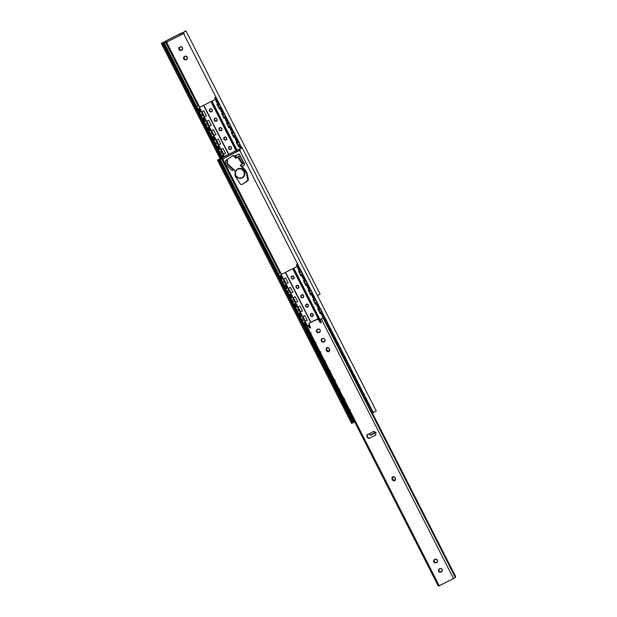 <?xml version="1.0" encoding="UTF-8"?>
<svg xmlns="http://www.w3.org/2000/svg" width="617" height="617" viewBox="0 0 617 617"><rect width="100%" height="100%" fill="white"/><g stroke="black" fill="none" stroke-linecap="round" stroke-linejoin="round"><path stroke-width="0.93" d="M279.285 278.29L280.272 277.827L279.285 278.29M281.822 279.231L282.555 276.647L280.272 277.827L282.555 276.647L280.025 275.706L282.555 276.647L281.822 279.231M281.876 279.2L282.686 276.57L280.033 275.699M167.246 41.709L166.999 42.588L167.246 41.709M223.662 154.265L221.141 149.314L223.662 154.265M218.881 144.872L216.359 139.92L218.881 144.872M214.091 135.478L211.569 130.526L214.091 135.478M209.31 126.084L206.78 121.133L209.31 126.084M204.52 116.69L201.998 111.739L204.52 116.69M199.731 107.296L166.791 42.65L199.731 107.296M183.858 33.866L184.344 33.842M187.09 59.263L186.049 59.81C183.642 59.625 183.079 58.515 184.352 56.479L184.899 56.209C187.298 56.394 187.861 57.504 186.596 59.533L187.437 58.499L187.29 57.096L186.241 56.147L184.352 56.479L183.504 57.52L183.65 58.924L184.707 59.872L186.488 59.571L185.146 59.633L184.09 58.677M179.562 47.085L178.722 48.126L178.868 49.53L179.917 50.478L181.259 50.417L182.655 49.105L182.509 47.702L181.452 46.753L180.11 46.815C182.516 47 183.079 48.111 181.807 50.139L181.259 50.417C178.861 50.232 178.298 49.121 179.562 47.085L179.948 46.877M180.357 50.239L179.308 49.283M320.092 294.186L318.341 295.127L320.107 294.186L185.941 30.85L184.174 31.768L185.925 30.85L183.519 32.554L183.588 33.588L241.795 147.825L183.588 33.588L183.519 32.554M317.917 295.265L317.416 295.512L317.917 295.265M165.441 42.095L163.374 42.18L164.407 41.979L163.852 42.28L196.761 106.764L163.906 42.288L166.791 42.65L166.359 42.249M200.718 114.538L201.543 116.158L200.718 114.538M205.507 123.932L206.333 125.552L205.507 123.932M210.297 133.326L211.114 134.946L210.297 133.326M215.078 142.72L215.904 144.339L215.078 142.72M219.868 152.114L220.693 153.733L219.868 152.114M217.431 160.135L219.529 159.024L217.431 160.135L351.605 423.47L351.921 421.851L218.95 160.89L217.431 160.135L219.606 158.985L221.326 158.908L162.795 44.046L163.613 43.614L221.842 157.898L163.613 43.614L162.464 42.689L165.634 42.48M354.089 422.175L354.659 421.881L354.089 422.175L349.777 413.722L354.089 422.175L352.793 422.861L352.731 421.419L219.768 160.459L218.619 159.533L221.326 158.908L162.795 44.046L163.613 43.614L162.464 42.689L165.171 42.064M165.078 41.393L165.78 41.054L166.382 42.241L165.688 42.573L198.134 106.016L165.772 42.534L181.56 34.583L180.958 33.403L165.163 41.347L182.439 32.585L179.516 34.151L180.118 35.331L166.382 42.241L165.78 41.054L179.516 34.151L180.118 35.331L183.041 33.765L181.56 34.583L180.958 33.403L182.439 32.585L183.48 33.526A1.327 0.501 -116.7 0 0 182.447 32.585L165.078 41.393L165.68 42.573M202.098 113.79L202.924 115.41L202.098 113.79M206.888 123.184L207.713 124.804L206.888 123.184M211.67 132.578L212.495 134.197L211.67 132.578M216.459 141.972L217.284 143.591L216.459 141.972M221.248 151.366L222.074 152.985L221.248 151.366M185.532 31.035L184.66 31.513A1.327 1.226 61.2 0 1 184.699 31.498L185.941 30.85M162.795 44.046L161.276 43.29L162.518 42.65M184.699 31.498L183.534 32.493L183.596 33.565M165.842 42.504L167.23 42.403M182.3 49.869L181.807 50.139M180.002 46.846C178.737 48.874 179.3 49.985 181.699 50.178M184.791 56.24C183.519 58.276 184.09 59.379 186.488 59.571L186.596 59.533M184.738 56.27L184.352 56.479M184.167 31.799L183.534 32.493M162.464 42.689L161.507 43.19L162.225 43.383M161.507 43.19L162.117 43.313M242.504 177.681A4.982 4.612 -118.8 0 0 244.363 171.171A4.982 4.612 -118.8 0 0 237.985 168.803L237.545 169.05A4.982 4.612 61.2 0 1 243.923 171.418A4.982 4.612 61.2 0 1 242.065 177.927A4.982 4.612 61.2 0 1 235.686 175.56A4.982 4.612 61.2 0 1 237.545 169.05L239.735 168.348L241.563 168.642L244.363 171.171L244.756 174.919L242.504 177.681M232.424 156.039A1.658 1.535 61.2 0 1 232.57 155.962L233.01 155.715A1.658 1.535 -118.8 0 0 232.917 155.769A1.658 1.535 61.2 0 1 233.01 155.715L234.753 156.008L239.118 154.088L244.486 164.122L244.178 165.209L241.872 166.366L244.741 169.351L246.977 172.845L248.235 180.125L242.743 184.059A1.658 1.535 61.2 0 1 242.604 184.144A1.658 1.535 -118.8 0 0 242.743 184.059L247.795 180.365L246.538 173.092L244.301 169.59L240.198 165.333L242.134 164.068L237.653 157.08L235.725 158.345L233.681 155.877L232.57 155.962A1.658 1.535 -118.8 0 0 232.424 156.039L227.28 159.417L227.557 163.698L233.774 169.552L235.116 171.649L234.977 175.706L240.121 183.75L241.046 184.468L242.165 184.383A1.658 1.535 -118.8 0 0 242.304 184.298A1.658 1.535 61.2 0 1 240.121 183.75L234.977 175.706L235.116 171.649L233.774 169.552L233.334 169.791L227.118 163.945L227.557 163.698L233.774 169.552L233.334 169.791L227.118 163.945L226.84 159.656L225.49 160.543L225.706 163.875A1.658 1.535 -118.8 0 0 226.262 165.055L232.131 170.577L233.334 169.791L232.131 170.577L226.262 165.055A1.658 1.535 61.2 0 1 225.706 163.875L225.49 160.543L227.28 159.417L226.84 159.656L227.118 163.945L227.557 163.698L227.28 159.417L232.424 156.039M223.4 158.554L223.153 159.433A0.671 0.617 61.2 0 1 222.945 159.495L281.475 274.364L222.737 159.479L223.4 158.554M372.321 412.981L373.509 412.387L373.3 411.979L374.079 412.102L372.321 412.981M222.806 157.366L238.602 149.43L221.318 158.191L279.887 273.084L221.842 159.417L239.635 150.371L238.594 149.43L221.318 158.191L237.113 150.247L237.715 151.427L239.195 150.61L240.059 150.934L239.195 150.61L239.635 150.371L240.499 150.687M283.743 278.807L286.265 283.758L283.743 278.807M288.532 288.201L291.054 293.152L288.532 288.201M293.314 297.595L295.836 302.546L293.314 297.595M298.104 306.988L300.626 311.94L298.104 306.988M302.885 316.382L305.415 321.334L302.885 316.382M233.797 169.582L234.213 169.313M244.44 162.842L240.638 165.094L241.872 166.366L244.309 165.117L241.856 166.351L244.741 169.351L246.977 172.845L248.304 179.185L247.864 179.424A1.658 1.535 61.2 0 1 247.232 181.074L242.743 184.059L247.672 180.827A1.658 1.535 -118.8 0 0 248.304 179.185L247.864 179.424L246.538 173.092L246.977 172.845L246.538 173.092L244.301 169.59L244.741 169.351L244.301 169.59L240.198 165.333L243.923 163.011L243.052 163.497L238.571 156.502L240.16 155.631L235.725 158.345L234.607 156.595L235.046 156.356L236.164 158.099M370.408 435.17L376 432.509L370.856 435.101L369.953 435.008L368.997 433.805L370.408 434.939L375.761 432.247L370.856 435.101L370.138 435.024M239.689 149.337L242.095 147.694L239.689 149.337L239.751 150.409M239.62 149.623L240.329 148.643L239.674 149.399L239.743 150.432L372.714 411.392L373.501 412.056L374.496 411.971L376.262 411.03L374.496 411.971L373.501 412.056L372.714 411.392L239.743 150.432M241.71 147.864L240.784 148.373L241.71 147.864M283.843 280.858L284.668 282.478L283.843 280.858M288.633 290.252L289.458 291.872L288.633 290.252M293.422 299.646L294.247 301.266L293.422 299.646M298.204 309.048L299.029 310.659L298.204 309.048M302.993 318.441L303.819 320.061L302.993 318.441M221.927 159.34L220.061 159.132L278.506 273.832L220.061 159.132L217.662 160.034L218.379 160.227M221.788 159.325L220.007 159.124L220.562 158.824L218.742 159.456M282.47 281.607L283.288 283.226L282.47 281.607M287.252 291L288.077 292.62L287.252 291M292.042 300.394L292.867 302.014L292.042 300.394M296.823 309.796L297.649 311.408L296.823 309.796M301.613 319.19L302.438 320.801L301.613 319.19M306.402 328.583L307.22 330.195L306.402 328.583M311.184 337.977L312.009 339.589L311.184 337.977M315.973 347.371L316.799 348.983L315.973 347.371M320.755 356.765L321.58 358.377L320.755 356.765M325.545 366.159L326.37 367.771L325.545 366.159M330.334 375.552L331.159 377.164L330.334 375.552M335.116 384.946L335.941 386.558L335.116 384.946M339.905 394.34L340.731 395.952L339.905 394.34M344.695 403.734L346.947 408.161L344.695 403.734M218.95 160.89L351.921 421.851L352.731 421.419L219.768 160.459L218.95 160.89L219.768 160.459L218.619 159.533M351.605 423.463L353.117 422.676M241.687 147.879L240.815 148.358L238.555 144.771L239.751 144.093L238.555 144.771L240.476 148.543L238.555 144.771L239.866 144.039L238.895 144.594L240.815 148.358A1.327 1.226 61.2 0 1 240.854 148.342A1.327 1.226 -118.8 0 0 240.784 148.373M222.513 159.093L223.393 159.248M221.919 159.371L237.715 151.427L237.113 150.247L235.671 150.988L236.272 152.175L235.671 150.988L221.935 157.898L222.536 159.086L221.935 157.898L221.318 158.191M238.602 149.422A1.327 0.501 -116.7 0 1 239.635 150.371M352.114 422.707L351.837 423.37L352.793 422.861L352.731 421.419L351.921 421.851M352.106 422.822L351.837 423.37M352.793 422.861L352.932 422.414M217.662 160.034L218.279 160.158M233.01 155.715L232.57 155.962A1.658 1.535 61.2 0 1 234.607 156.595L235.046 156.356A1.658 1.535 -118.8 0 0 233.01 155.715M243.962 163.096L240.638 165.094L241.872 166.366L244.224 165.179M244.201 165.194L244.486 164.122L239.589 154.505L238.524 154.111L234.753 156.008A1.658 1.535 61.2 0 1 235.046 156.356L236.149 158.068M242.065 177.927L244.317 175.159L243.923 171.418L241.124 168.881L237.545 169.05L235.293 171.811L235.686 175.56L238.494 178.089L242.065 177.927M242.134 164.068L243.052 163.497L238.571 156.502L237.653 157.08L242.134 164.068M392.204 477.697L392.019 479.286L392.72 476.841L395.111 477.728L395.559 479.725L394.718 480.766L393.376 480.828L392.319 479.872L391.872 477.882L392.72 476.841L394.062 476.779L395.412 478.322L394.764 480.736L392.319 479.872L392.35 479.101L394.934 480.628M327.241 347.51L326.216 350.132L326.91 347.695L329.308 348.582L329.756 350.579L328.907 351.613L327.565 351.675L326.516 350.726L326.069 348.728L326.91 347.695L328.252 347.633L329.609 349.168L328.961 351.582L326.516 350.726L326.547 349.955L329.131 351.482M320.925 322.776L320.115 322.49L318.696 319.722A1.242 1.149 61.2 0 0 317.099 319.128L309.881 322.745A1.242 1.149 -118.8 0 0 309.811 322.784L309.549 322.922A1.242 1.149 61.2 0 0 309.086 324.557L310.498 327.326L310.266 328.144L309.464 327.843L308.153 325.761L306.919 326.108L439.204 585.741L453.526 578.538L321.241 318.904L320.231 319.683L321.141 321.974L320.909 322.791L320.115 322.49L317.994 319.089L309.549 322.922L309.086 324.557L310.544 327.797L309.464 327.843L308.616 326.185L310.15 327.982M308.67 325.414L306.957 326.069L308.485 325.575L308.947 326A0.833 0.771 -118.8 0 0 307.883 325.606L306.071 326.516L307.652 325.676L306.071 326.516L438.363 586.15L439.204 585.741L306.919 326.108L306.071 326.516M317.431 318.943L319.028 319.537L320.439 322.313L321.241 322.606L320.115 322.49L319.028 319.537A1.242 1.149 -118.8 0 0 317.431 318.943M322.182 318.403L323.192 317.863L321.241 318.904L453.526 578.538L455.377 577.574L323.092 317.94L320.601 319.228L323.64 317.886M434.098 561.717L435.155 562.665M434.8 559.272C433.527 561.308 434.09 562.419 436.489 562.604L434.823 562.851L433.766 561.894L433.62 560.491L435.016 559.179L436.358 559.118L437.407 560.066L437.553 561.47L436.165 562.781L436.813 562.449M367.408 436.913L368.573 437.97M368.179 434.206C365.804 434.569 368.357 439.582 370.061 437.9L375.074 435.378L369.737 438.085L368.241 438.155L367.076 437.098L366.914 435.54L367.848 434.383L373 431.792L374.488 431.723L375.66 432.779L375.822 434.337L374.881 435.494L369.737 438.085L374.997 435.432M321.634 340.993L322.691 341.941L324.426 341.679L322.359 342.127L321.303 341.17L321.156 339.766L322.005 338.733L323.894 338.394L324.943 339.342L325.09 340.746L323.701 342.065C321.295 341.872 320.732 340.761 322.005 338.733L322.282 338.579M316.845 331.599L317.902 332.548M317.547 329.154C316.274 331.19 316.845 332.301 319.244 332.486L317.57 332.733L316.521 331.776L316.374 330.373L317.215 329.339L319.105 329L320.161 329.948L320.308 331.352L318.912 332.663C316.513 332.478 315.943 331.368 317.215 329.339L317.493 329.185M438.888 571.111L439.936 572.059M439.582 568.666C438.317 570.702 438.88 571.812 441.278 571.998L439.605 572.244L438.556 571.288L438.409 569.884L439.805 568.573L441.14 568.512L442.196 569.46L442.343 570.864L440.947 572.183L441.602 571.843M321.573 318.727L320.601 319.228A0.833 0.771 61.2 0 0 320.292 320.308L321.141 321.974L320.909 322.791M455.246 577.628L455.624 576.479L368.025 404.544L455.624 576.479L455.338 577.605L438.533 586.05M324.642 319.405L325.46 321.017L324.642 319.405M329.432 328.799L330.249 330.411L329.432 328.799M334.213 338.193L335.039 339.805L334.213 338.193M339.003 347.595L339.82 349.199L339.003 347.595M343.785 356.988L344.61 358.6L343.785 356.988M348.574 366.382L349.399 367.994L348.574 366.382M353.364 375.776L354.181 377.388L353.364 375.776M358.145 385.17L358.971 386.782L358.145 385.17M362.935 394.564L365.187 398.983L362.935 394.564M307.79 325.861L308.569 325.205L307.197 325.938M307.251 325.923L307.559 325.784A0.833 0.771 61.2 0 1 308.616 326.185L309.796 327.666M307.652 325.676L308.569 325.205L307.652 325.676M323.146 318.133L322.66 318.117L323.146 318.133M317.215 329.339L317.763 329.062C320.161 329.247 320.732 330.357 319.459 332.393L319.791 332.208M319.845 332.185L319.459 332.393M322.329 338.548C321.064 340.584 321.627 341.695 324.025 341.88L324.349 341.725M322.005 338.733L322.552 338.455C324.951 338.64 325.514 339.751 324.249 341.787L324.581 341.602M326.547 349.955L326.848 350.541M370.061 437.9L369.737 438.085C368.033 439.767 365.472 434.754 367.848 434.383L373 431.792C374.704 430.111 377.257 435.124 374.881 435.494L375.275 435.278M393.044 476.663L392.019 479.286L392.651 479.694M436.489 562.604L436.165 562.781C433.759 562.596 433.196 561.485 434.468 559.457L435.016 559.179C437.414 559.364 437.977 560.475 436.713 562.511L437.044 562.326M441.278 571.998L440.947 572.183C438.548 571.99 437.985 570.879 439.25 568.851L439.805 568.573C442.204 568.758 442.767 569.869 441.502 571.905L441.826 571.72M240.021 147.656L240.175 148.581L223.161 157.158L240.129 148.604L239.951 147.517M244.317 165.117L241.856 166.351L244.317 165.117M225.753 156.055L238.656 149.36L224.287 156.587M241.841 166.343L244.355 165.078L241.841 166.343M224.881 156.494L223.863 156.78L225.66 155.839L224.333 156.564M239.288 149.029L238.656 149.36M240.229 148.774L239.751 148.759L240.229 148.774M299.044 268.387L298.798 266.266L299.044 268.387L300.595 269.791L298.937 268.441L299.685 268.063L299.044 268.387M297.764 267.616L297.934 268.927L298.335 268.734L297.934 268.927L298.898 269.83M303.826 277.781L303.587 275.66L303.826 277.781L305.384 279.185L303.726 277.835L304.466 277.457L303.826 277.781M302.554 277.01L302.723 278.321L303.124 278.128L302.723 278.321L302.623 277.149M284.075 287.684L285.054 287.221L284.075 287.684M286.604 288.625L287.345 286.041L285.054 287.221L287.345 286.041L284.815 285.1L287.345 286.041L286.604 288.625M283.889 286.311L284.036 285.887M286.666 288.594L287.468 285.964L284.823 285.093M308.616 287.175L308.377 285.054L308.616 287.175L310.166 288.579L308.508 287.229L309.256 286.851L308.616 287.175M307.335 286.404L307.505 287.715L307.906 287.522L307.505 287.715L307.413 286.543M288.864 297.078L289.843 296.615L288.864 297.078M291.394 298.019L292.134 295.435L289.843 296.615L292.134 295.435L289.597 294.494L292.134 295.435L291.394 298.019M291.448 297.988L292.257 295.358L289.604 294.486M313.405 296.569L313.158 294.448L313.405 296.569L314.955 297.972L313.297 296.623L314.038 296.245L313.405 296.569M312.125 295.798L312.418 297.032M293.646 306.472L294.625 306.009L293.646 306.472M296.183 307.413L296.916 304.829L294.625 306.009L296.916 304.829L294.386 303.888L296.916 304.829L296.183 307.413M296.237 307.382L297.047 304.752L294.394 303.88M318.187 305.963L317.948 303.842L318.187 305.963L319.737 307.366L318.087 306.017L318.827 305.639L318.187 305.963M316.907 305.191L317.084 306.502L317.485 306.317L317.084 306.502L316.984 305.33M298.435 315.865L299.415 315.403L298.435 315.865M300.965 316.806L301.705 314.223L299.415 315.403L301.705 314.223L299.176 313.282L301.705 314.223L300.965 316.806M298.25 314.493L298.397 314.068M301.019 316.776L301.829 314.146L299.183 313.274M322.976 315.356L322.73 313.235L322.976 315.356L324.527 316.76L322.868 315.41L323.617 315.032L322.976 315.356M321.696 314.585L321.997 315.819M303.217 325.259L304.204 324.797L303.217 325.259M305.754 326.2L306.495 323.617L304.204 324.797L306.495 323.617L303.957 322.676L306.495 323.617L305.754 326.2M305.808 326.169L306.618 323.539L303.965 322.668M327.758 324.75L327.519 322.629L327.758 324.75L329.316 326.154L327.658 324.804L328.398 324.426L327.758 324.75M327.527 322.622L327.18 323.478L327.295 322.76L326.941 323.077M308.006 334.653L308.986 334.19L308.006 334.653M311.276 333.01L308.986 334.19M309.464 333.951L309.086 332.648L310.289 335.016L311.061 335.193L310.289 335.016L309.78 333.789M307.821 333.28L307.976 332.856M332.548 334.144L332.308 332.023L332.548 334.144L334.098 335.548L332.44 334.198L333.188 333.82L332.548 334.144M312.796 344.047L313.775 343.584L312.796 344.047M316.066 342.404L313.775 343.584M314.254 343.345L313.868 342.042L315.079 344.409L315.842 344.587L315.079 344.409L314.562 343.183M312.611 342.674L312.757 342.25M337.337 343.538L337.09 341.417L337.337 343.538L338.887 344.942L337.229 343.592L337.977 343.214L337.337 343.538M317.578 353.441L318.557 352.978L317.578 353.441M320.848 351.798L318.557 352.978M319.043 352.739L318.657 351.435L319.861 353.803L320.632 353.981L319.861 353.803L319.351 352.577M317.393 352.068L317.547 351.644M342.119 352.932L341.88 350.811L342.119 352.932L343.677 354.335L342.019 352.986L342.759 352.608L342.119 352.932M341.047 353.186L340.916 352.307M322.367 362.835L323.347 362.372L322.367 362.835M325.637 361.192L323.347 362.372M323.825 362.133L323.447 360.829L323.825 362.133L325.414 363.374L324.65 363.197L324.133 361.971M346.908 362.326L346.661 360.205L346.908 362.326L348.458 363.729L346.8 362.38L347.548 362.002L346.908 362.326M327.157 372.228L328.136 371.766L327.157 372.228M330.427 370.586L328.136 371.766M328.614 371.527L328.229 370.223L329.439 372.591L330.203 372.768L329.439 372.591L328.923 371.365M351.698 371.719L351.451 369.598L351.698 371.719L353.248 373.123L351.59 371.773L352.33 371.395L351.698 371.719M331.938 381.622L332.918 381.159L331.938 381.622M335.208 379.979L332.918 381.159M333.404 380.92L333.018 379.617L334.221 381.985L334.992 382.162L334.221 381.985L333.712 380.758M331.753 380.249L331.907 379.825M356.479 381.113L356.24 378.992L356.479 381.113L358.03 382.517L356.379 381.167L357.12 380.789L356.479 381.113M355.407 381.368L355.276 380.488M336.728 391.016L337.707 390.553L336.728 391.016M339.998 389.373L337.707 390.553M338.185 390.314L337.808 389.011L338.185 390.314L339.774 391.556L339.011 391.379L338.494 390.16M336.543 389.643L336.689 389.219M361.269 390.507L361.022 388.386L361.269 390.507L362.819 391.911L361.161 390.561L361.909 390.183L361.269 390.507M360.197 390.762L360.058 389.882M341.51 400.41L342.497 399.947L341.51 400.41M344.78 398.767L342.497 399.947M342.975 399.708L342.589 398.405L343.8 400.772L344.564 400.95L343.8 400.772L343.283 399.554M341.332 399.037L341.479 398.613M366.922 401.605L366.675 399.484L366.922 401.605L368.472 403.009L366.814 401.659L367.562 401.281L366.922 401.605M365.85 401.86L365.711 400.973M347.163 411.508L348.15 411.045L347.163 411.508M350.441 409.865L348.15 411.045M348.628 410.806L348.243 409.503L349.453 411.871L350.217 412.048L349.453 411.871L348.937 410.644M346.985 410.135L347.132 409.711M197.54 111.222L198.52 110.759L197.54 111.222M200.078 112.163L200.81 109.579L198.52 110.759L200.81 109.579L198.281 108.638L200.81 109.579L200.078 112.163M197.355 109.849L197.509 109.425M200.132 112.132L200.941 109.502L198.288 108.631M217.3 101.319L217.053 99.198L217.3 101.319L218.85 102.715L217.192 101.373L217.932 100.995L217.3 101.319M216.019 100.548L216.189 101.851L216.59 101.666L216.189 101.851L217.145 102.761M216.312 101.782L216.089 100.687M222.081 110.713L221.842 108.592L222.081 110.713L223.632 112.109L221.981 110.767L222.722 110.389L222.081 110.713M220.801 109.942L220.979 111.245L221.38 111.06L220.979 111.245L220.878 110.081M202.33 120.616L203.309 120.153L202.33 120.616M204.859 121.557L205.6 118.973L203.309 120.153L205.6 118.973L203.07 118.032L205.6 118.973L204.859 121.557M202.145 119.243L202.291 118.819M204.913 121.526L205.723 118.896L203.078 118.024M226.871 120.107L226.624 117.986L226.871 120.107L228.421 121.503L226.763 120.161L227.511 119.783L226.871 120.107M225.591 119.336L225.76 120.639L226.161 120.454L225.76 120.639L225.668 119.474M207.111 130.01L208.099 129.547L207.111 130.01M209.649 130.951L210.389 128.367L208.099 129.547L210.389 128.367L207.852 127.426L210.389 128.367L209.649 130.951M206.934 128.637L207.081 128.213M209.703 130.92L210.513 128.29L207.86 127.418M231.653 129.501L231.414 127.38L231.653 129.501L233.211 130.904L231.552 129.555L232.293 129.177L231.653 129.501M230.38 128.729L230.673 129.963M211.901 139.403L212.88 138.941L211.901 139.403M214.438 140.344L215.171 137.761L212.88 138.941L215.171 137.761L212.641 136.82L215.171 137.761L214.438 140.344M211.716 138.031L211.87 137.606M214.492 140.314L215.302 137.684L212.649 136.812M236.442 138.894L236.203 136.773L236.442 138.894L237.992 140.298L236.334 138.948L237.082 138.57L236.442 138.894M235.162 138.123L235.339 139.434L235.74 139.241L235.339 139.434L235.239 138.262M216.69 148.797L217.67 148.335L216.69 148.797M219.22 149.738L219.96 147.155L217.67 148.335L219.96 147.155L217.423 146.214L219.96 147.155L219.22 149.738M216.505 147.424L216.652 147M219.274 149.707L220.084 147.077L217.439 146.206M241.232 148.288L240.985 146.167L241.232 148.288M224.742 156.548L222.213 155.607L224.742 156.548M348.243 409.503L348.536 408.747L348.243 409.503M368.233 403.102L366.814 401.659L366.459 399.615M342.589 398.405L342.882 397.649L342.589 398.405M362.58 392.011L361.161 390.561L360.806 388.525L360.683 389.234L360.806 388.525L360.444 388.833M337.808 389.011L338.093 388.255L337.808 389.011M357.791 382.617L356.379 381.167L356.017 379.123M333.018 379.617L333.311 378.861L333.018 379.617M353.009 373.223L351.59 371.773L351.227 369.73L351.112 370.447L351.227 369.73L350.872 370.046M328.229 370.223L328.522 369.467L328.229 370.223M348.219 363.829L346.8 362.38L346.445 360.336M323.447 360.829L323.732 360.073L323.447 360.829M343.438 354.436L342.019 352.986L341.656 350.942M318.657 351.435L318.95 350.68L318.657 351.435M338.648 345.042L337.229 343.592L336.867 341.548M313.868 342.042L314.161 341.286L313.868 342.042M333.859 335.648L332.44 334.198L332.085 332.154M309.086 332.648L309.379 331.892L309.086 332.648M329.077 326.246L327.658 324.804L327.295 322.76M304.59 322.498L304.297 323.254L305.508 325.622L306.271 325.799L305.508 325.622L304.297 323.254L304.59 322.498L305.346 322.73M324.287 316.853L322.868 315.41L322.514 313.367M299.8 313.104L299.893 315.164L300.718 316.228L301.482 316.405L299.893 315.164L299.515 313.86L299.8 313.104L300.556 313.336M319.498 307.459L318.087 306.017L317.724 303.973L317.608 304.69L317.724 303.973L317.369 304.289M295.019 303.711L294.725 304.466L295.929 306.834L296.7 307.011L295.929 306.834L294.725 304.466L295.019 303.711L295.774 303.942M314.716 298.065L313.297 296.623L312.935 294.579L312.819 295.296L312.935 294.579L312.58 294.895M290.229 294.317L289.936 295.073L291.147 297.44L291.91 297.618L291.147 297.44L289.936 295.073L290.229 294.317L290.985 294.548M309.927 288.671L308.508 287.229L308.153 285.185M285.44 284.923L285.532 286.982L286.357 288.046L287.121 288.224L285.532 286.982L285.154 285.679L285.44 284.923L286.195 285.154M305.145 279.277L303.726 277.835L303.363 275.791M280.658 275.529L280.365 276.285L281.576 278.645L282.339 278.83L280.75 277.588L280.365 276.285L280.658 275.529L281.414 275.76M300.356 269.884L298.937 268.441L298.582 266.397M311.207 313.482C310.081 315.287 310.582 316.274 312.711 316.436L312.572 316.513C310.444 316.351 309.942 315.364 311.068 313.559L310.32 314.477L310.451 315.727L311.384 316.567L312.572 316.513L313.328 315.596L313.197 314.346L312.264 313.498L311.068 313.559L313.197 314.346L312.757 316.413M292.057 275.907C290.931 277.712 291.432 278.699 293.569 278.861L293.43 278.938C291.293 278.768 290.792 277.789 291.926 275.976L291.17 276.902L291.301 278.151L292.234 278.992L293.43 278.938L294.178 278.02L294.047 276.771L293.114 275.922L291.926 275.976L294.047 276.771L293.615 278.838M301.636 294.695C300.502 296.499 301.003 297.487 303.14 297.649L303.001 297.726C300.872 297.564 300.363 296.576 301.497 294.764L300.741 295.69L300.872 296.939L301.813 297.78L303.001 297.726L303.757 296.808L303.626 295.558L302.685 294.71L301.497 294.764L303.626 295.558L303.186 297.625M296.846 285.301C295.72 287.106 296.222 288.093 298.35 288.255L298.219 288.332C296.083 288.17 295.582 287.183 296.708 285.37L295.959 286.296L296.091 287.545L297.024 288.386L298.219 288.332L298.967 287.414L298.836 286.165L297.903 285.316L296.708 285.37L298.836 286.165L298.397 288.232M306.418 304.088C305.292 305.893 305.793 306.88 307.929 307.042L307.79 307.119C305.654 306.957 305.153 305.97 306.279 304.166L305.531 305.083L305.662 306.333L306.595 307.173L307.79 307.119L308.539 306.202L308.407 304.952L307.474 304.104L306.279 304.166L308.407 304.952L307.976 307.019M346.476 408.415L349.299 413.968L346.476 408.415L347.518 407.86L346.816 408.246L349.646 413.791L346.476 408.415L347.51 407.852L346.476 408.415M350.348 413.413L349.299 413.968L350.348 413.413M366.12 398.459L364.809 399.199L367.632 404.744L364.809 399.199L366.12 398.459L364.809 399.199L365.156 399.022L367.979 404.575L369.298 403.827L367.979 404.575L365.156 399.022L366.475 398.281M366.336 400.333L367.601 402.808M341.294 395.651L340.252 396.214L344.209 403.981L340.252 396.214L341.301 395.659L340.599 396.037L344.556 403.803L340.599 396.037L340.252 396.214L341.294 395.651M345.258 403.425L344.209 403.981L345.258 403.425M359.912 386.273L358.593 386.99L362.549 394.757L358.593 386.99L359.904 386.257L358.593 386.99L362.889 394.587L364.215 393.847L362.889 394.587L358.932 386.82L360.135 386.142M360.683 389.234L361.948 391.718M336.512 386.257L335.471 386.82L339.427 394.587L335.471 386.82L336.512 386.265L335.81 386.643L339.766 394.41L335.471 386.82L336.512 386.257M340.468 394.032L339.427 394.587L340.468 394.032M359.31 384.514L358.107 385.193L354.15 377.427L355.346 376.748M355.901 379.841L357.166 382.324M355.122 376.864L353.803 377.596L357.76 385.363L353.803 377.596L355.006 376.925L353.803 377.596L358.107 385.193L357.76 385.363L359.079 384.646M331.722 376.864L330.681 377.427L334.638 385.193L330.681 377.427L331.73 376.871L330.681 377.427L334.985 385.016L331.02 377.249L331.73 376.871M335.687 384.638L334.638 385.193L335.687 384.638M354.52 375.121L353.317 375.799L349.361 368.033L350.564 367.354M351.112 370.447L352.376 372.923M354.297 375.252L353.317 375.799L349.014 368.202L350.333 367.47L349.014 368.202L352.978 375.969L349.014 368.202L350.34 367.485M326.933 367.462L325.892 368.033L329.848 375.799L325.892 368.033L326.941 367.477L325.892 368.033L326.239 367.855L330.195 375.622L326.239 367.855L326.941 367.477M330.897 375.244L329.848 375.799L330.897 375.244M349.731 365.727L348.528 366.405L344.571 358.639L345.775 357.96M346.33 361.053L347.587 363.529M345.543 358.076L344.232 358.809L348.189 366.575L344.232 358.809L345.551 358.091L344.232 358.809L348.189 366.575L349.507 365.858M322.151 358.068L321.11 358.639L325.066 366.405L321.11 358.639L322.151 358.084L321.449 358.462L325.406 366.228L321.11 358.639L322.151 358.068M326.115 365.85L325.066 366.405L326.115 365.85M344.949 356.333L343.746 357.012L339.79 349.245L340.993 348.566M341.54 351.659L342.805 354.135M340.761 348.682L339.443 349.415L343.399 357.181L339.443 349.415L340.646 348.744L339.443 349.415L339.79 349.245L343.746 357.012L343.399 357.181L344.726 356.464M317.362 348.674L316.32 349.245L320.277 357.012L316.32 349.245L317.369 348.69L316.32 349.245L316.668 349.068L320.624 356.834L316.668 349.068L317.369 348.69M321.326 356.456L320.277 357.012L321.326 356.456M340.16 346.939L338.957 347.618L335 339.851L336.203 339.173M336.751 342.265L338.016 344.741M339.936 347.07L338.957 347.618L334.661 340.021L335.856 339.35L334.661 340.021L338.617 347.787L334.661 340.021L335.98 339.304M312.572 339.281L311.539 339.851L315.495 347.618L311.539 339.851L312.58 339.296L311.878 339.674L315.835 347.44L311.539 339.851L312.572 339.281M316.536 347.062L315.495 347.618L316.536 347.062M335.37 337.545L334.175 338.224L330.211 330.457L331.414 329.779M331.969 332.872L333.234 335.347M331.19 329.894L329.871 330.627L333.828 338.394L329.871 330.627L331.19 329.902L329.871 330.627L334.175 338.224L333.828 338.394L335.147 337.676M307.79 329.887L306.749 330.457L310.706 338.224L306.749 330.457L307.798 329.902L306.749 330.457L311.053 338.047L307.089 330.28L307.798 329.902M311.755 337.669L310.706 338.224L311.755 337.669M330.589 328.151L329.385 328.83L325.429 321.064L326.632 320.385M327.18 323.478L328.445 325.953M326.401 320.501L325.082 321.233L329.038 329L325.082 321.233L326.285 320.555L325.082 321.233L325.429 321.064L329.385 328.83L329.038 329L330.365 328.275M299.97 312.279L302.6 310.945L300.132 312.187L299.284 310.536L297.178 311.67L301.135 319.436L297.178 311.67L299.284 310.536L297.178 311.67L301.474 319.259L303.248 318.303L302.006 315.457L302.561 316.544L304.721 315.457L307.251 320.416L304.921 321.596L304.073 319.93L301.96 321.064L302.307 320.886L306.263 328.653L306.965 328.275L306.263 328.653L302.307 320.886L304.073 319.93L301.96 321.064L305.916 328.83L301.96 321.064L304.073 319.93L305.662 322.629L305.083 321.503L307.251 320.416L304.721 315.457L302.399 316.637L303.248 318.303L301.474 319.259L297.517 311.492L299.284 310.536L300.872 313.235L300.302 312.109L302.461 311.022L299.939 306.063L297.61 307.243L298.458 308.909L296.692 309.865L292.736 302.099L294.502 301.142L296.083 303.842L295.512 302.716L297.672 301.628L295.15 296.669L292.82 297.849L293.669 299.515L291.903 300.471L287.946 292.705L289.712 291.748L291.301 294.448L290.723 293.322L292.89 292.234L290.36 287.275L288.039 288.455L288.887 290.121L287.113 291.077L283.157 283.311L284.931 282.355L286.512 285.054L285.941 283.928L288.1 282.841L285.578 277.881L283.249 279.061L284.098 280.727L282.331 281.684L278.375 273.917L280.465 272.783L281.73 275.66L281.151 274.534L285.895 272.151L285.339 272.452L310.744 322.313L285.316 272.467L285.895 272.151L281.151 274.534L280.465 272.783L278.028 274.087L281.984 281.853L284.098 280.727L282.856 277.881L283.411 278.969L285.578 277.881L288.1 282.841L285.771 284.013L288.239 282.763L285.609 284.09M306.788 324.851L307.305 325.861L306.788 324.851M306.271 325.799L306.518 325.028M325.799 318.758L324.596 319.436L320.639 311.67L321.843 310.991M322.39 314.084L323.655 316.56M321.611 311.107L320.3 311.84L324.257 319.606L320.3 311.84L321.503 311.161L320.3 311.84L324.257 319.606L325.575 318.881M301.482 316.405L301.728 315.634M321.017 309.364L319.814 310.043L315.858 302.276L317.061 301.597M317.608 304.69L318.873 307.166M316.829 301.713L315.511 302.446L319.467 310.212L315.511 302.446L316.829 301.721L315.511 302.446L315.858 302.276L319.814 310.043L319.467 310.212L320.786 309.487M295.181 302.885L297.81 301.551L295.342 302.793L294.502 301.142L292.389 302.268L294.502 301.142L292.389 302.268L296.345 310.043L292.389 302.268L296.692 309.865L296.345 310.043L298.458 308.909L297.217 306.063L297.772 307.15L299.939 306.063L302.461 311.022L300.132 312.202M296.7 307.011L296.947 306.24M316.228 299.97L315.025 300.649L311.068 292.874L312.271 292.203M312.819 295.296L314.084 297.772M316.004 300.093L315.025 300.649L311.068 292.874L310.721 293.052L312.04 292.319L310.721 293.052L314.685 300.818L310.721 293.052L312.048 292.327M285.771 284.013L284.931 282.355L282.817 283.481L284.931 282.355L283.157 283.311L287.113 291.077L288.887 290.121L287.645 287.275L288.201 288.363L290.36 287.275L292.89 292.234L290.561 293.407L289.712 291.748L287.599 292.874L289.712 291.748L287.599 292.874L291.563 300.641L287.599 292.874L287.946 292.705L291.563 300.641L293.669 299.515L292.427 296.669L292.99 297.756L295.15 296.669L297.672 301.628L295.35 302.808M291.91 297.618L292.157 296.846L291.91 297.618M311.438 290.576L310.243 291.247L306.279 283.481L307.482 282.81M308.037 285.902L309.294 288.378M307.251 282.925L305.939 283.658L309.896 291.425L305.939 283.658L307.143 282.979L305.939 283.658L310.243 291.247L309.896 291.425L311.215 290.7M282.817 283.481L286.774 291.247L282.817 283.481M287.121 288.224L287.368 287.453M306.657 281.182L305.454 281.853L301.497 274.087L302.7 273.416M303.248 276.509L304.513 278.984M302.469 273.532L301.15 274.264L305.107 282.031L301.15 274.264L302.353 273.586L301.15 274.264L301.497 274.087L305.454 281.853L305.107 282.031L306.433 281.306M282.339 278.83L282.586 278.059M301.867 271.788L300.664 272.459L296.708 264.693L298.034 263.953M298.458 267.115L299.723 269.59M297.787 264.068L296.368 264.87L300.325 272.637L296.368 264.87L300.325 272.637L301.644 271.912M321.11 313.436L320.431 313.775L317.909 308.824L320.431 313.775L321.11 313.436L320.3 313.852L321.118 313.444M316.328 304.042L315.649 304.382L313.12 299.43L315.649 304.382L316.328 304.042M311.539 294.648L310.86 294.988L308.338 290.036L310.86 294.988L311.539 294.648L310.721 295.065L311.539 294.656M306.749 285.255L306.071 285.594L303.549 280.642L306.071 285.594L306.749 285.255L305.939 285.671L306.757 285.262M298.767 271.249L301.289 276.2L301.968 275.861L301.15 276.277L298.628 271.318L299.446 270.909L298.628 271.318L301.15 276.277L301.968 275.868L301.289 276.2L298.759 271.249M297.178 266.467L293.445 268.349L297.178 266.467M320.2 320.015L293.792 268.179L297.186 266.475L293.792 268.179L320.2 320.015M304.227 280.303L303.41 280.72L305.939 285.671L303.41 280.72L304.227 280.303M309.017 289.697L308.199 290.113L310.721 295.065L308.199 290.113L309.017 289.697M313.806 299.091L312.981 299.507L315.511 304.459L316.328 304.05L315.511 304.459L312.981 299.507L313.806 299.091M318.588 308.485L317.77 308.901L320.3 313.852L317.77 308.901L318.588 308.485M279.971 273.038L278.375 273.917L282.331 281.684L281.984 281.853L278.028 274.087L279.971 273.038M286.026 272.074L281.313 274.442L286.026 272.074M293.029 292.157L290.862 293.245L293.029 292.157M307.389 320.339L305.222 321.426L307.389 320.339M309.294 324.966L308.631 325.298L309.294 324.966M286.234 271.981L293.445 268.349L286.273 271.981M312.711 316.436L311.523 316.498L310.582 315.649M293.569 278.861L292.373 278.915L291.44 278.074M301.952 297.702L301.011 296.862M298.35 288.255L297.163 288.309L296.229 287.468M307.929 307.042L306.734 307.096L305.801 306.256M310.945 322.205L285.548 272.359L292.759 268.727L318.318 318.904L292.759 268.727L293.237 268.48L285.548 272.359L310.945 322.205M320.832 322.645L293.237 268.48L293.792 268.179L293.237 268.48L320.832 322.645M297.679 264.13L296.368 264.87L297.687 264.145M218.603 102.823L217.192 101.373L216.829 99.329L217.192 101.373L218.603 102.823M221.611 108.723L221.981 110.767L223.269 112.24L221.981 110.767L221.734 108.7M226.4 118.117L226.763 120.161L228.174 121.611L226.763 120.161L226.4 118.117L226.046 118.433M231.19 127.511L231.552 129.555L232.964 131.005L231.552 129.555L231.19 127.511L230.835 127.827M237.753 140.398L236.334 138.948L235.972 136.912L236.334 138.948L237.753 140.398M200.841 111.006L200.232 111.8L199.006 110.512L198.62 109.232L199.229 108.445M205.361 121.163L205.623 120.4L205.014 121.194L203.787 119.914L203.409 118.626L203.679 117.862L204.435 118.071L203.463 118.14L203.787 119.914L204.597 120.963L205.569 120.886M210.412 129.794L209.803 130.588L208.577 129.308L208.191 128.02L208.808 127.233M215.148 139.673L215.202 139.187L214.585 139.982L213.359 138.702L212.981 137.414L213.59 136.627M219.93 149.067L219.984 148.581L219.374 149.376L218.148 148.095L217.77 146.807L218.379 146.021M241.124 148.342L240.761 146.306L241.124 148.342M223.585 155.646L222.606 155.715L222.938 157.489L222.552 156.201L223.169 155.415M211.824 111.793L209.556 111.083L209.425 109.834L210.173 108.908A1.658 1.535 -118.8 0 0 209.556 111.083L210.49 111.924L211.824 111.793C209.687 111.631 209.186 110.644 210.312 108.831M230.966 149.368L228.706 148.658L228.575 147.409L229.323 146.484A1.658 1.535 -118.8 0 0 228.706 148.658L229.64 149.499L230.966 149.368C228.838 149.206 228.329 148.219 229.462 146.414M221.395 130.58L219.128 129.871L218.996 128.621L219.752 127.696A1.658 1.535 -118.8 0 0 219.128 129.871L220.068 130.711L221.395 130.58C219.259 130.418 218.757 129.431 219.883 127.626M216.606 121.187L214.346 120.477L214.215 119.228L214.963 118.302A1.658 1.535 -118.8 0 0 214.346 120.477L215.279 121.318L216.606 121.187C214.477 121.025 213.976 120.037 215.102 118.233M226.184 139.974L223.917 139.265L223.786 138.015L224.534 137.09A1.658 1.535 -118.8 0 0 223.917 139.265L224.85 140.105L226.184 139.974C224.048 139.812 223.547 138.825 224.673 137.02M215.942 97.077L214.963 97.625L218.919 105.391L219.899 104.844L218.58 105.569L214.623 97.802L215.942 97.077M224.912 114.114L223.362 114.963L223.709 114.785L219.752 107.019L219.405 107.196L220.608 106.517L219.405 107.196L223.362 114.963L219.405 107.196L220.724 106.471L219.752 107.019L223.709 114.785L224.681 114.238M225.513 115.865L224.534 116.412L228.491 124.179L229.47 123.631M229.694 123.508L228.151 124.356L224.195 116.59L228.151 124.356L224.195 116.59L225.506 115.857M234.483 132.902L232.933 133.75L233.28 133.573L229.323 125.806L228.976 125.984L230.18 125.305L228.976 125.984L232.933 133.75L228.976 125.984L230.18 125.305L229.323 125.806L233.28 133.573L234.259 133.025M239.265 142.296L237.722 143.144L238.069 142.967L234.113 135.2L233.766 135.378L234.969 134.699L233.766 135.378L237.722 143.144L233.766 135.378L234.969 134.699L234.113 135.2L238.069 142.967L239.041 142.419M204.026 116.937L206.356 115.765L203.834 110.813L201.504 111.993L202.353 113.659L200.24 114.785L196.283 107.019L198.72 105.708L199.569 107.373L215.433 99.399L211.014 101.658L235.995 150.695L211.014 101.658L199.407 107.466L199.977 108.592L198.72 105.708L196.63 106.849L200.587 114.615L202.353 113.659L201.111 110.813L201.666 111.901L203.834 110.813L206.356 115.772L204.026 116.945L203.178 115.286L201.412 116.243L205.368 124.009L207.142 123.053L205.901 120.207L206.456 121.294L208.615 120.207L211.145 125.166L208.816 126.338L207.968 124.68L206.201 125.637L210.158 133.403L211.924 132.447L210.682 129.601L211.238 130.688L213.405 129.601L215.927 134.56L213.605 135.732L212.757 134.074L210.983 135.03L214.947 142.797L216.714 141.841L215.472 138.995L216.027 140.082L218.194 138.995L220.716 143.954L218.387 145.126L217.539 143.468L215.773 144.424L219.729 152.191L221.495 151.234L220.254 148.388L220.817 149.476L222.976 148.388L225.506 153.348L223.177 154.52L222.328 152.862L220.562 153.818L222.467 157.559L220.215 153.988L222.328 152.862L220.215 153.988L222.128 157.744L220.215 153.988L222.328 152.862L223.177 154.52L225.498 153.34M200.571 111.77L199.808 111.569L198.62 109.232L198.89 108.469L199.653 108.677M196.283 107.019L198.227 105.97L196.283 107.019L200.587 114.615L196.283 107.019M204.767 117.986L204.196 116.86L204.767 117.986M223.177 154.52L223.917 155.561L223.339 154.435L225.506 153.348L222.976 148.388L220.647 149.569L221.495 151.234L219.39 152.36L215.433 144.594L219.39 152.36L215.433 144.594L217.539 143.468L218.387 145.126L220.716 143.946L218.194 138.995L215.865 140.175L216.714 141.841L214.6 142.967L214.947 142.797L210.644 135.2L214.6 142.967L210.644 135.2L212.757 134.074L213.605 135.732L215.927 134.552L213.405 129.601L211.076 130.781L211.924 132.447L209.811 133.573L210.158 133.403L206.201 125.637L205.854 125.806L209.811 133.573L205.854 125.806L207.968 124.68L208.816 126.338L211.137 125.158L208.615 120.207L206.294 121.387L207.142 123.053L205.029 124.179L201.073 116.412L205.029 124.179L201.073 116.412L203.178 115.286L204.026 116.945L206.356 115.772L203.865 117.022M209.556 127.38L208.978 126.254L209.556 127.38M210.142 130.557L208.577 129.308L208.191 128.02L208.461 127.256L209.225 127.464M214.338 136.773L213.767 135.647L214.338 136.773M214.932 139.951L213.359 138.702L213.035 136.928L214.014 136.858M219.128 146.167L218.549 145.041L219.128 146.167M219.714 149.345L218.148 148.095L217.824 146.322L218.796 146.252M223.099 158.8L223.331 159.255L223.099 158.8M239.373 146.376L238.548 146.784L236.026 141.825L236.843 141.416L236.026 141.825L238.548 146.784L239.365 146.368M234.583 136.982L233.766 137.39L231.236 132.431L232.054 132.023L231.236 132.431L233.766 137.39L234.583 136.974M229.794 127.588L228.976 127.997L226.454 123.038L227.272 122.629L226.454 123.038L228.976 127.997L229.794 127.588M225.012 118.194L224.195 118.603L221.665 113.644L222.482 113.235L221.665 113.644L224.195 118.603L225.004 118.186M220.223 108.8L219.405 109.209L216.875 104.25L217.701 103.841L216.875 104.25L219.405 109.209L220.223 108.793L219.544 109.132L217.022 104.18L219.405 109.209L220.223 108.8M203.595 105.384L228.784 154.327L203.803 105.283L211.492 101.412L236.481 150.455L211.492 101.412L212.04 101.111L237.044 150.17L212.04 101.111L215.433 99.406L199.407 107.466L204.142 105.083L203.595 105.384L228.583 154.427M221.804 113.574L224.195 118.603L221.804 113.574M226.593 122.968L229.115 127.92L229.794 127.58L228.976 127.997L226.593 122.968M231.383 132.362L233.766 137.39L231.375 132.362M236.164 141.756L238.548 146.784L236.164 141.756M236.28 158.16L236.404 157.173L235.085 155.762M210.173 108.908L211.369 108.854L212.302 109.703L212.433 110.944L211.685 111.87C212.811 110.065 212.31 109.078 210.173 108.908M229.323 146.484L230.511 146.43L231.452 147.278L231.583 148.527L230.827 149.445C231.961 147.64 231.452 146.653 229.323 146.484M219.752 127.696L220.94 127.642L221.873 128.49L222.004 129.732L221.256 130.657C222.382 128.853 221.881 127.866 219.752 127.696M214.963 118.302L216.158 118.248L217.091 119.096L217.223 120.338L216.467 121.264C217.6 119.459 217.099 118.472 214.963 118.302M224.534 137.09L225.729 137.036L226.663 137.884L226.794 139.133L226.046 140.051C227.172 138.247 226.67 137.259 224.534 137.09M235.224 155.685L236.542 157.096L236.411 158.083M209.695 111.006L210.628 111.847M228.838 148.581L229.779 149.422M219.266 129.794L220.2 130.634M214.477 120.4L215.418 121.24M224.056 139.187L224.989 140.028M198.697 105.723L198.227 105.97L198.697 105.723M214.623 97.802L218.919 105.391L214.623 97.802M236.504 157.829A1.658 1.535 -118.8 0 0 235.332 155.715M235.185 155.792A1.658 1.535 61.2 0 1 236.365 157.929M215.773 144.424L217.539 143.468L215.773 144.424M210.983 135.03L212.757 134.074L210.983 135.03M206.201 125.637L207.968 124.68L206.201 125.637M223.007 154.597L225.637 153.271M220.716 143.954L218.387 145.126M218.225 145.203L220.855 143.877M215.927 134.56L213.605 135.732M213.436 135.809L216.066 134.483M211.145 125.166L208.816 126.338M208.646 126.416L211.284 125.089M280.349 279.362L280.75 279.439M161.276 43.29L220.146 158.824M166.652 40.529L182.447 32.585M242.643 177.611L242.203 177.85M232.524 155.985L232.964 155.746M242.095 147.694L376.27 411.022M221.233 158.237L221.842 159.417M370.347 435.147L369.892 434.993M242.651 184.113L242.211 184.36M237.846 168.881L237.406 169.12M308.593 325.221L309.927 327.843M323.2 317.855L322.676 318.11M239.758 148.751L240.291 148.489M298.805 266.259L298.219 266.714M302.723 278.321L303.68 279.223M285.139 288.756L285.54 288.833M307.505 287.715L308.469 288.625M289.921 298.15L290.329 298.227M312.295 297.109L313.251 298.019M314.238 298.181L314.925 297.98M294.71 307.544L295.111 307.621M317.084 306.502L318.04 307.413M319.028 307.575L319.714 307.374M299.5 316.937L299.901 317.015M321.866 315.896L322.83 316.806M323.809 316.968L324.503 316.776M304.281 326.331L304.69 326.408M326.486 323.979L326.447 324.527M327.149 325.907L327.612 326.2M309.071 335.725L309.472 335.802M332.316 332.015L331.722 332.47M331.267 333.373L331.229 333.92M331.938 335.301L332.401 335.594M313.852 345.119L314.261 345.196M336.057 342.767L336.018 343.314M336.72 344.695L337.19 344.988M318.642 354.513L319.043 354.59M340.846 352.16L340.8 352.708M341.51 354.089L341.972 354.382M323.431 363.907L323.832 363.984M346.677 360.197L346.083 360.652M345.628 361.554L345.589 362.102M346.291 363.482L346.762 363.775M328.213 373.3L328.622 373.378M350.417 370.948L350.379 371.496M351.081 372.876L351.543 373.169M352.531 373.331L353.217 373.138M333.003 382.694L333.404 382.771M355.199 380.342L355.161 380.89M355.87 382.27L356.333 382.563M337.784 392.088L338.193 392.165M359.989 389.736L359.95 390.283M360.652 391.664L361.122 391.957M362.102 392.119L362.788 391.926M342.574 401.482L342.975 401.559M365.642 400.834L365.603 401.382M366.305 402.762L366.776 403.048M348.227 412.58L348.636 412.657M198.605 112.294L199.006 112.371M220.979 111.245L221.935 112.155M222.914 112.317L223.609 112.124M203.394 121.688L203.795 121.765M225.76 120.639L226.724 121.549M227.704 121.711L228.398 121.518M208.176 131.082L208.585 131.159M230.55 130.04L231.506 130.943M232.493 131.105L233.18 130.912M212.965 140.475L213.366 140.553M235.339 139.434L236.296 140.337M237.275 140.499L237.969 140.306M217.747 149.869L218.156 149.946M224.873 156.471L222.22 155.6M367.755 403.209L368.195 403.125M357.32 382.725L357.752 382.633M347.741 363.937L348.181 363.845M342.959 354.544L343.399 354.451M338.17 345.15L338.61 345.057M333.388 335.756L333.82 335.663M328.599 326.362L329.038 326.27M304.729 322.467L304.258 322.552M299.947 313.074L299.469 313.158M295.157 303.68L294.687 303.765M290.368 294.286L289.897 294.371M309.449 288.779L309.888 288.694M285.586 284.892L285.116 284.977M304.667 279.385L305.107 279.3M280.797 275.49L280.326 275.583M299.877 269.991L300.317 269.907M285.316 272.467L310.713 322.321M218.572 102.831L218.133 102.923M198.581 108.515L199.052 108.422M203.371 117.909L203.841 117.816M208.153 127.303L208.623 127.21M212.942 136.696L213.413 136.604M217.724 146.09L218.202 146.005M222.513 155.484L222.984 155.399M228.552 154.443L203.571 105.399"/></g></svg>
